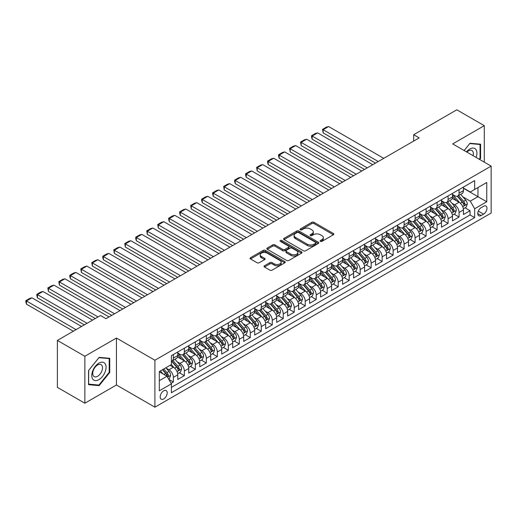 <?xml version="1.0" encoding="UTF-8"?>
<svg xmlns="http://www.w3.org/2000/svg" width="517" height="517" viewBox="0 0 517 517"><rect width="100%" height="100%" fill="white"/><g stroke="black" fill="none" stroke-linecap="round" stroke-linejoin="round"><path stroke-width="0.78" d="M320.424 241.374A1.066 0.614 0 0 0 321.929 241.374L333.394 234.757A1.525 0.879 0 0 0 333.84 234.136A1.525 0.879 0 0 0 333.394 233.51L313.981 222.304A1.525 0.879 0 0 0 311.822 222.304L300.364 228.921A1.066 0.614 0 0 0 300.047 229.354A1.066 0.614 0 0 0 300.364 229.794A1.066 0.614 0 0 0 301.87 229.794L303.356 228.934A4.879 2.818 0 0 1 310.258 228.934L311.874 229.871A4.879 2.818 0 0 1 313.302 231.862A4.879 2.818 0 0 1 311.874 233.852L310.394 234.712A1.066 0.614 0 0 0 310.077 235.145A1.066 0.614 0 0 0 310.394 235.584A1.066 0.614 0 0 0 311.9 235.584L313.386 234.724A4.879 2.818 0 0 1 320.288 234.724L321.904 235.662A4.879 2.818 0 0 1 323.338 237.652A4.879 2.818 0 0 1 321.904 239.642L320.424 240.502A1.066 0.614 0 0 0 320.107 240.935A1.066 0.614 0 0 0 320.424 241.374L320.424 240.502M163.695 398.943A4.97 2.869 120 0 0 166.946 394.561A4.97 2.869 120 0 0 166.183 390.574A4.97 2.869 120 0 0 163.695 390.82A4.97 2.869 120 0 0 160.451 395.201A4.97 2.869 120 0 0 161.214 399.189A4.97 2.869 120 0 0 163.695 398.943M264.471 265.77A1.525 0.879 0 0 0 264.025 266.391A1.525 0.879 0 0 0 264.471 267.011L269.919 270.158A1.525 0.879 0 0 0 272.078 270.158L284.802 262.81A1.525 0.879 0 0 0 285.248 262.19A1.525 0.879 0 0 0 284.802 261.563L265.389 250.357A1.525 0.879 0 0 0 263.231 250.357L250.506 257.705A1.525 0.879 0 0 0 250.06 258.326A1.525 0.879 0 0 0 250.506 258.952L257.085 262.746A1.525 0.879 0 0 0 259.243 262.746L264.685 259.605A1.525 0.879 0 0 0 265.137 258.978A1.525 0.879 0 0 0 264.685 258.358L261.428 256.477A4.078 2.359 0 0 1 260.232 254.81A4.078 2.359 0 0 1 262.746 252.632A4.078 2.359 0 0 1 267.192 253.143L279.975 260.523A4.078 2.359 0 0 1 281.17 262.19A4.078 2.359 0 0 1 278.65 264.361A4.078 2.359 0 0 1 274.204 263.851L272.078 262.623A1.525 0.879 0 0 0 269.919 262.623L264.471 265.77L264.471 267.011M116.448 338.04L84.859 356.278L57.387 340.419L57.387 387.362L84.859 403.221L116.448 384.984L154.906 407.189L154.906 360.239L116.448 338.04L116.448 384.984M484.28 162.151L484.28 125.67L452.692 143.913L491.15 166.112L154.906 360.239M484.28 125.67L456.815 109.811L413.684 134.711L413.684 141.057M57.387 340.419L100.518 315.519L106.011 318.692L419.177 137.884L413.684 134.711M303.46 250.79A1.525 0.879 0 0 0 305.618 250.79L318.349 243.442A1.525 0.879 0 0 0 318.795 242.822A1.525 0.879 0 0 0 318.349 242.202L298.929 230.989A1.525 0.879 0 0 0 296.777 230.989L284.046 238.337A1.525 0.879 0 0 0 283.6 238.957A1.525 0.879 0 0 0 284.046 239.584L303.46 250.79M280.75 241.607A1.066 0.614 0 0 1 281.836 241.756L281.836 240.489L301.573 251.882A1.525 0.879 0 0 1 302.018 252.503A1.525 0.879 0 0 1 301.573 253.13L288.848 260.478A1.525 0.879 0 0 1 286.689 260.478L267.276 249.265L267.276 248.018A1.525 0.879 0 0 0 266.83 248.645A1.525 0.879 0 0 0 267.276 249.265M267.276 248.018L272.724 244.877A1.525 0.879 0 0 1 274.882 244.877L282.754 249.42A1.525 0.879 0 0 0 284.912 249.42L288.525 247.333A1.525 0.879 0 0 0 288.971 246.712A1.525 0.879 0 0 0 288.525 246.092L280.324 241.355A1.066 0.614 0 0 1 280.014 240.922A1.066 0.614 0 0 1 280.673 240.353A1.066 0.614 0 0 1 281.836 240.489M171.088 383.317L173.369 382.005L168.807 379.368M166.215 368.169L168.975 369.758A6.217 3.587 60 0 1 173.369 377.371L177.764 374.831L177.764 379.465L184.356 375.659L179.354 372.77M177.202 361.822L179.961 363.412A6.217 3.587 60 0 1 184.356 371.025L188.75 368.492L188.75 373.119L195.342 369.312L190.346 366.43M188.188 355.476L190.947 357.073A6.217 3.587 60 0 1 195.342 364.685L199.743 362.146L199.743 366.779L206.335 362.973L201.333 360.084M199.181 349.137L201.94 350.726A6.217 3.587 60 0 1 206.335 358.339L210.729 355.799L210.729 360.433L217.321 356.627L212.319 353.738M210.167 342.79L212.926 344.38A6.217 3.587 60 0 1 217.321 351.993L221.715 349.46L221.715 354.087L228.307 350.28L223.312 347.398M221.153 336.444L223.913 338.04A6.217 3.587 60 0 1 228.307 345.653L232.708 343.114L232.708 347.747L239.3 343.941L234.298 341.052M232.146 330.105L234.905 331.694A6.217 3.587 60 0 1 239.3 339.307L243.694 336.767L243.694 341.401L250.286 337.595L245.284 334.706M243.132 323.758L245.892 325.348A6.217 3.587 60 0 1 250.286 332.961L254.681 330.428L254.681 335.055L261.272 331.248L256.277 328.366M254.118 317.412L256.878 319.008A6.217 3.587 60 0 1 261.272 326.621L265.667 324.081L265.667 328.715L272.265 324.909L267.263 322.02M265.111 311.072L267.871 312.662A6.217 3.587 60 0 1 272.265 320.275L276.66 317.735L276.66 322.369L283.251 318.562L278.249 315.674M276.097 304.726L278.857 306.316A6.217 3.587 60 0 1 283.251 313.929L287.646 311.396L287.646 316.023L294.238 312.216L289.242 309.334M287.084 298.38L289.843 299.976A6.217 3.587 60 0 1 294.238 307.589L298.632 305.049L298.632 309.683L305.23 305.877L300.228 302.988M298.076 292.04L300.829 293.63A6.217 3.587 60 0 1 305.23 301.243L309.625 298.703L309.625 303.337L316.217 299.53L311.215 296.642M309.063 285.694L311.822 287.284A6.217 3.587 60 0 1 316.217 294.897L320.611 292.363L320.611 296.991L327.203 293.184L322.207 290.302M320.049 279.348L322.808 280.944A6.217 3.587 60 0 1 327.203 288.557L331.597 286.017L331.597 290.651L338.196 286.845L333.194 283.956M331.042 273.008L333.795 274.598A6.217 3.587 60 0 1 338.196 282.211L342.59 279.671L342.59 284.305L349.182 280.498L344.18 277.61M342.028 266.662L344.787 268.252A6.217 3.587 60 0 1 349.182 275.865L353.576 273.331L353.576 277.959L360.168 274.152L355.173 271.27M353.014 260.316L355.774 261.912A6.217 3.587 60 0 1 360.168 269.525L364.563 266.985L364.563 271.619L371.161 267.812L366.159 264.924M364 253.976L366.76 255.566A6.217 3.587 60 0 1 371.161 263.179L375.555 260.639L375.555 265.273L382.147 261.466L377.145 258.578M374.993 247.63L377.753 249.22A6.217 3.587 60 0 1 382.147 256.833L386.542 254.299L386.542 258.927L393.133 255.12L388.138 252.238M385.979 241.284L388.739 242.88A6.217 3.587 60 0 1 393.133 250.493L397.528 247.953L397.528 252.587L404.12 248.78L399.124 245.892M396.966 234.944L399.725 236.534A6.217 3.587 60 0 1 404.12 244.147L408.52 241.607L408.52 246.241L415.112 242.434L410.11 239.545M407.958 228.598L410.718 230.188A6.217 3.587 60 0 1 415.112 237.801L419.507 235.267L419.507 239.894L426.098 236.088L421.096 233.206M418.944 222.252L421.704 223.848A6.217 3.587 60 0 1 426.098 231.461L430.493 228.921L430.493 233.555L437.085 229.748L432.089 226.86M429.931 215.906L432.69 217.502A6.217 3.587 60 0 1 437.085 225.115L441.486 222.575L441.486 227.209L448.077 223.402L443.075 220.513M440.923 209.566L443.683 211.156A6.217 3.587 60 0 1 448.077 218.769L452.472 216.235L452.472 220.862L459.064 217.056L459.064 212.429A6.217 3.587 -120 0 0 454.669 204.816L451.91 203.22M454.062 214.174L459.064 217.056M177.764 374.831A6.217 3.587 -120 0 0 173.369 367.219L170.074 365.319M188.75 368.492A6.217 3.587 -120 0 0 184.356 360.879L177.564 356.956M199.743 362.146A6.217 3.587 -120 0 0 195.342 354.533L188.55 350.61M210.729 355.799A6.217 3.587 -120 0 0 206.335 348.187L199.536 344.264M221.715 349.46A6.217 3.587 -120 0 0 217.321 341.847L210.529 337.924M232.708 343.114A6.217 3.587 -120 0 0 228.307 335.501L221.515 331.578M243.694 336.767A6.217 3.587 -120 0 0 239.3 329.155L232.501 325.232M254.681 330.428A6.217 3.587 -120 0 0 250.286 322.815L243.488 318.892M265.667 324.081A6.217 3.587 -120 0 0 261.272 316.469L254.48 312.546M276.66 317.735A6.217 3.587 -120 0 0 272.265 310.122L265.467 306.2M287.646 311.396A6.217 3.587 -120 0 0 283.251 303.783L276.453 299.86M298.632 305.049A6.217 3.587 -120 0 0 294.238 297.437L287.446 293.514M309.625 298.703A6.217 3.587 -120 0 0 305.23 291.09L298.432 287.168M320.611 292.363A6.217 3.587 -120 0 0 316.217 284.751L309.418 280.828M331.597 286.017A6.217 3.587 -120 0 0 327.203 278.404L320.411 274.482M342.59 279.671A6.217 3.587 -120 0 0 338.196 272.058L331.397 268.136M353.576 273.331A6.217 3.587 -120 0 0 349.182 265.719L342.383 261.796M364.563 266.985A6.217 3.587 -120 0 0 360.168 259.372L353.376 255.45M375.555 260.639A6.217 3.587 -120 0 0 371.161 253.026L364.362 249.104M386.542 254.299A6.217 3.587 -120 0 0 382.147 246.687L375.348 242.764M397.528 247.953A6.217 3.587 -120 0 0 393.133 240.34L386.341 236.418M408.52 241.607A6.217 3.587 -120 0 0 404.12 233.994L397.327 230.071M419.507 235.267A6.217 3.587 -120 0 0 415.112 227.654L408.314 223.732M430.493 228.921A6.217 3.587 -120 0 0 426.098 221.308L419.306 217.386M441.486 222.575A6.217 3.587 -120 0 0 437.085 214.962L430.293 211.039M452.472 216.235A6.217 3.587 -120 0 0 448.077 208.622L441.279 204.7M483.569 206.27L481.153 207.666A4.815 2.779 120 0 0 478.005 211.912A4.815 2.779 120 0 0 478.742 215.776A4.815 2.779 120 0 0 481.153 215.537L483.569 214.141A4.815 2.779 120 0 0 486.717 209.896A4.815 2.779 120 0 0 485.974 206.037A4.815 2.779 120 0 0 483.569 206.27M154.906 407.189L491.15 213.062L491.15 166.112M159.301 380.674L166.997 376.227L171.392 383.84L171.392 392.726L474.671 217.631L474.671 208.745L470.27 201.132L462.896 196.874M171.392 383.84L159.301 390.82L159.301 371.536L171.392 364.556L171.392 355.677L474.671 180.582L474.671 189.461L486.756 182.482L486.756 201.766L474.671 208.745M177.764 353.008L179.961 354.281A6.217 3.587 60 0 0 183.07 354.584L187.464 352.051A6.217 3.587 -120 0 0 188.75 349.201L188.75 345.653M188.75 346.668L190.947 347.935A6.217 3.587 60 0 0 194.056 348.245L198.45 345.705A6.217 3.587 -120 0 0 199.743 342.861L199.743 339.307M199.743 340.322L201.94 341.588A6.217 3.587 60 0 0 205.049 341.899L209.443 339.359A6.217 3.587 -120 0 0 210.729 336.515L210.729 332.961M210.729 333.976L212.926 335.249A6.217 3.587 60 0 0 216.035 335.552L220.429 333.019A6.217 3.587 -120 0 0 221.715 330.169L221.715 326.621M221.715 327.636L223.913 328.902A6.217 3.587 60 0 0 227.021 329.213L231.416 326.673A6.217 3.587 -120 0 0 232.708 323.829L232.708 320.275M232.708 321.29L234.905 322.556A6.217 3.587 60 0 0 238.007 322.867L242.408 320.327A6.217 3.587 -120 0 0 243.694 317.483L243.694 313.929M243.694 314.943L245.892 316.217A6.217 3.587 60 0 0 249 316.52L253.395 313.987A6.217 3.587 -120 0 0 254.681 311.137L254.681 307.589M254.681 308.604L256.878 309.87A6.217 3.587 60 0 0 259.986 310.181L264.381 307.641A6.217 3.587 -120 0 0 265.667 304.797L265.667 301.243M265.667 302.258L267.871 303.524A6.217 3.587 60 0 0 270.973 303.834L275.374 301.295A6.217 3.587 -120 0 0 276.66 298.451L276.66 294.897M276.66 295.911L278.857 297.185A6.217 3.587 60 0 0 281.965 297.488L286.36 294.955A6.217 3.587 -120 0 0 287.646 292.105L287.646 288.557M287.646 289.572L289.843 290.838A6.217 3.587 60 0 0 292.952 291.149L297.346 288.609A6.217 3.587 -120 0 0 298.632 285.765L298.632 282.211M298.632 283.226L300.829 284.492A6.217 3.587 60 0 0 303.938 284.802L308.339 282.263A6.217 3.587 -120 0 0 309.625 279.419L309.625 275.865M309.625 276.879L311.822 278.152A6.217 3.587 60 0 0 314.931 278.456L319.325 275.923A6.217 3.587 -120 0 0 320.611 273.073L320.611 269.525M320.611 270.54L322.808 271.806A6.217 3.587 60 0 0 325.917 272.116L330.311 269.577A6.217 3.587 -120 0 0 331.597 266.733L331.597 263.179M331.597 264.193L333.795 265.46A6.217 3.587 60 0 0 336.903 265.77L341.298 263.231A6.217 3.587 -120 0 0 342.59 260.387L342.59 256.833M342.59 257.847L344.787 259.12A6.217 3.587 60 0 0 347.896 259.424L352.29 256.891A6.217 3.587 -120 0 0 353.576 254.041L353.576 250.493M353.576 251.508L355.774 252.774A6.217 3.587 60 0 0 358.882 253.084L363.277 250.545A6.217 3.587 -120 0 0 364.563 247.701L364.563 244.147M364.563 245.161L366.76 246.428A6.217 3.587 60 0 0 369.868 246.738L374.263 244.198A6.217 3.587 -120 0 0 375.555 241.355L375.555 237.801M375.555 238.815L377.753 240.088A6.217 3.587 60 0 0 380.861 240.392L385.255 237.859A6.217 3.587 -120 0 0 386.542 235.009L386.542 231.461M386.542 232.476L388.739 233.742A6.217 3.587 60 0 0 391.847 234.052L396.242 231.513A6.217 3.587 -120 0 0 397.528 228.669L397.528 225.115M397.528 226.129L399.725 227.396A6.217 3.587 60 0 0 402.833 227.706L407.228 225.166A6.217 3.587 -120 0 0 408.52 222.323L408.52 218.769M408.52 219.783L410.718 221.056A6.217 3.587 60 0 0 413.826 221.36L418.221 218.827A6.217 3.587 -120 0 0 419.507 215.977L419.507 212.429M419.507 213.443L421.704 214.71A6.217 3.587 60 0 0 424.812 215.02L429.207 212.481A6.217 3.587 -120 0 0 430.493 209.637L430.493 206.083M430.493 207.097L432.69 208.364A6.217 3.587 60 0 0 435.799 208.674L440.193 206.134A6.217 3.587 -120 0 0 441.486 203.291L441.486 199.736M441.486 200.751L443.683 202.024A6.217 3.587 60 0 0 446.791 202.328L451.186 199.795A6.217 3.587 -120 0 0 452.472 196.945L452.472 193.397M171.392 387.395L470.05 214.962L470.05 210.716L463.458 214.523L463.458 209.889A6.217 3.587 -120 0 0 459.064 202.276L452.272 198.354M452.472 194.411L454.669 195.678A6.217 3.587 -120 0 0 457.778 195.988A6.217 3.587 -120 0 0 459.064 193.138L459.064 189.59M457.778 195.988L462.172 193.448A6.217 3.587 -120 0 0 463.458 190.605L463.458 187.051M173.369 354.533L173.369 358.087A6.217 3.587 60 0 1 172.083 360.931A6.217 3.587 60 0 1 171.392 361.183M172.083 360.931L176.478 358.391A6.217 3.587 -120 0 0 177.764 355.547L177.764 351.993M184.356 348.187L184.356 351.741A6.217 3.587 60 0 1 183.07 354.584M195.342 341.847L195.342 345.395A6.217 3.587 60 0 1 194.056 348.245M206.335 335.501L206.335 339.055A6.217 3.587 60 0 1 205.049 341.899M217.321 329.155L217.321 332.709A6.217 3.587 60 0 1 216.035 335.552M228.307 322.815L228.307 326.363A6.217 3.587 60 0 1 227.021 329.213M239.3 316.469L239.3 320.023A6.217 3.587 60 0 1 238.007 322.867M250.286 310.122L250.286 313.677A6.217 3.587 60 0 1 249 316.52M261.272 303.783L261.272 307.331A6.217 3.587 60 0 1 259.986 310.181M272.265 297.437L272.265 300.991A6.217 3.587 60 0 1 270.973 303.834M283.251 291.09L283.251 294.645A6.217 3.587 60 0 1 281.965 297.488M294.238 284.751L294.238 288.299A6.217 3.587 60 0 1 292.952 291.149M305.23 278.404L305.23 281.959A6.217 3.587 60 0 1 303.938 284.802M316.217 272.058L316.217 275.613A6.217 3.587 60 0 1 314.931 278.456M327.203 265.719L327.203 269.267A6.217 3.587 60 0 1 325.917 272.116M338.196 259.372L338.196 262.927A6.217 3.587 60 0 1 336.903 265.77M349.182 253.026L349.182 256.581A6.217 3.587 60 0 1 347.896 259.424M360.168 246.687L360.168 250.234A6.217 3.587 60 0 1 358.882 253.084M371.161 240.34L371.161 243.895A6.217 3.587 60 0 1 369.868 246.738M382.147 233.994L382.147 237.549A6.217 3.587 60 0 1 380.861 240.392M393.133 227.654L393.133 231.202A6.217 3.587 60 0 1 391.847 234.052M404.12 221.308L404.12 224.863A6.217 3.587 60 0 1 402.833 227.706M415.112 214.962L415.112 218.517A6.217 3.587 60 0 1 413.826 221.36M426.098 208.622L426.098 212.17A6.217 3.587 60 0 1 424.812 215.02M437.085 202.276L437.085 205.831A6.217 3.587 60 0 1 435.799 208.674M448.077 195.93L448.077 199.484A6.217 3.587 60 0 1 446.791 202.328M448.077 218.769L448.077 223.402M437.085 225.115L437.085 229.748M426.098 231.461L426.098 236.088M415.112 237.801L415.112 242.434M404.12 244.147L404.12 248.78M393.133 250.493L393.133 255.12M382.147 256.833L382.147 261.466M371.161 263.179L371.161 267.812M360.168 269.525L360.168 274.152M349.182 275.865L349.182 280.498M338.196 282.211L338.196 286.845M327.203 288.557L327.203 293.184M316.217 294.897L316.217 299.53M305.23 301.243L305.23 305.877M294.238 307.589L294.238 312.216M283.251 313.929L283.251 318.562M272.265 320.275L272.265 324.909M261.272 326.621L261.272 331.248M250.286 332.961L250.286 337.595M239.3 339.307L239.3 343.941M228.307 345.653L228.307 350.28M217.321 351.993L217.321 356.627M206.335 358.339L206.335 362.973M195.342 364.685L195.342 369.312M184.356 371.025L184.356 375.659M173.369 377.371L173.369 382.005M166.997 376.227L159.301 371.788M470.27 201.132L477.966 196.693L477.966 187.555L486.756 182.482M463.458 188.317L486.756 201.766M463.458 188.065L470.27 192.001L474.671 189.461M84.859 356.278L84.859 403.221M465.054 207.828L470.05 210.716M470.05 214.962L474.671 217.631M479.679 159.488L480.603 158.338L480.603 144.198L469.998 143.254L464.15 150.525M88.536 384.693L99.141 385.643L109.746 372.453L109.746 358.313L99.141 357.363L88.536 370.553L88.536 384.693M480.054 158.021L480.603 158.338M109.197 372.13L109.746 372.453M98.023 384.997L99.141 385.643M320.85 241.523L321.904 240.916A4.879 2.818 0 0 0 323.338 238.919L323.338 237.652M313.302 231.862L313.302 233.128A4.879 2.818 0 0 1 311.874 235.125L310.82 235.733M333.375 234.77L313.981 223.57A1.525 0.879 0 0 0 311.822 223.57L300.791 229.942M318.323 243.455L298.929 232.256A1.525 0.879 0 0 0 296.777 232.256L284.066 239.597L284.046 238.337M315.648 243.255A1.066 0.614 0 0 0 315.965 242.822A1.066 0.614 0 0 0 315.648 242.383L298.606 232.547A1.066 0.614 0 0 0 297.101 232.547L295.537 233.451A4.879 2.818 0 0 0 294.102 235.442A4.879 2.818 0 0 0 295.537 237.432L307.182 244.16A4.879 2.818 0 0 0 314.084 244.16L315.648 243.255L315.648 244.528A1.066 0.614 0 0 0 315.965 244.089L315.965 242.822M294.102 235.442L294.102 236.708A4.879 2.818 0 0 0 295.537 238.705L295.537 237.432M315.648 244.528L314.084 245.426A4.879 2.818 0 0 1 307.182 245.426L295.537 238.705M267.295 249.278L272.724 246.144L272.724 244.877M288.971 246.712L288.971 247.979A1.525 0.879 0 0 1 288.525 248.606L284.912 250.693A1.525 0.879 0 0 1 282.754 250.693L274.882 246.144A1.525 0.879 0 0 0 272.724 246.144M281.836 241.756L301.553 253.136M290.922 254.138A4.078 2.359 0 0 0 295.369 254.648A4.078 2.359 0 0 0 297.889 252.47A4.078 2.359 0 0 0 296.693 250.81L292.189 248.205A1.525 0.879 0 0 0 290.031 248.205L286.418 250.293A1.525 0.879 0 0 0 285.972 250.919A1.525 0.879 0 0 0 286.418 251.54L290.922 254.138L290.922 255.404A4.078 2.359 0 0 0 295.369 255.921A4.078 2.359 0 0 0 297.889 253.744L297.889 252.47M285.972 250.919L285.972 252.186A1.525 0.879 0 0 0 286.418 252.807L286.418 251.54M290.922 255.404L286.418 252.807M281.17 262.19L281.17 263.457A4.078 2.359 0 0 1 278.65 265.635A4.078 2.359 0 0 1 274.204 265.124L272.078 263.89A1.525 0.879 0 0 0 269.919 263.89L264.491 267.024M260.232 254.81L260.232 256.077A4.078 2.359 0 0 0 261.428 257.744L261.428 256.477M264.665 259.618L261.428 257.744M284.783 262.823L265.389 251.624A1.525 0.879 0 0 0 263.231 251.624L250.525 258.959L250.506 257.705M463.368 208.803L466.205 207.162L467.303 203.989A4.117 2.378 -120 0 0 465.701 200.124L460.679 194.308M378.244 161.517L323.138 129.702L328.631 126.529L383.737 158.344M459.678 202.677L453.719 195.781A11.891 6.863 -120 0 0 452.472 194.476M323.138 132.875L322.537 129.353L323.138 129.702L323.138 132.875L375.497 163.101M456.408 200.745L453.079 196.887A9.868 5.7 -120 0 0 452.472 196.227M457.215 196.208L462.295 202.089A4.117 2.378 60 0 1 463.762 204.926C464.382 205.753 464.822 205.501 465.08 204.163A4.117 2.378 -120 0 0 463.613 201.326L458.592 195.516M457.513 196.111L462.974 202.431A2.1 1.208 60 0 1 463.503 203.252L465.08 204.163M463.762 204.926L464.066 205.411M322.537 129.353L326.382 127.13L328.631 126.529M476.105 157.433A10.101 5.829 120 0 0 469.779 149.019A10.101 5.829 120 0 0 466.47 151.862M473.1 155.695A6.915 3.994 120 0 0 471.937 150.525A6.915 3.994 120 0 0 468.48 150.867A6.915 3.994 120 0 0 466.877 152.101M464.176 150.537L469.779 143.564L480.054 144.482L480.054 158.183L479.214 159.223M479.369 144.088L480.054 144.482M105.106 371.93A10.101 5.829 120 0 0 102.495 362.171A10.101 5.829 120 0 0 92.737 370.825A10.101 5.829 120 0 0 95.354 380.583A10.101 5.829 120 0 0 105.106 371.93M101.855 371.006A6.915 3.994 120 0 0 101.08 364.634A6.915 3.994 120 0 0 93.39 370.25A6.915 3.994 120 0 0 94.165 376.615A6.915 3.994 120 0 0 101.855 371.006M88.646 384.157L88.646 370.456L98.921 357.68L109.197 358.598L109.197 372.292L98.921 385.075L88.536 384.092M108.518 358.203L109.197 358.598M452.381 215.143L455.219 213.508L456.317 210.335A4.117 2.378 -120 0 0 454.714 206.464L449.693 200.654M367.257 167.857L312.152 136.042L317.645 132.875L372.751 164.69M448.685 209.023L442.733 202.128A11.891 6.863 -120 0 0 441.486 200.822M312.152 139.215L311.544 136.966L311.544 135.693L312.152 136.042L312.152 139.215L364.511 169.447M445.421 207.084L442.093 203.233A9.868 5.7 -120 0 0 441.486 202.567M446.229 202.554L451.309 208.435A4.117 2.378 60 0 1 452.776 211.272C453.396 212.099 453.836 211.841 454.094 210.509A4.117 2.378 -120 0 0 452.627 207.672L447.606 201.856M446.526 202.457L451.981 208.778A2.1 1.208 60 0 1 452.511 209.598L454.094 210.509M452.776 211.272L453.073 211.757M311.544 135.693L315.389 133.476L317.645 132.875M441.389 221.489L444.232 219.848L445.331 216.675A4.117 2.378 -120 0 0 443.722 212.81L438.707 207M356.271 174.203L301.159 142.388L306.659 139.215L361.764 171.03M437.699 215.363L431.747 208.474A11.891 6.863 -120 0 0 430.493 207.168M301.159 145.561L300.558 142.039L301.159 142.388L301.159 145.561L353.518 175.786M434.435 213.431L431.1 209.572A9.868 5.7 -120 0 0 430.493 208.913M435.243 208.9L440.316 214.775A4.117 2.378 60 0 1 441.789 217.612C442.403 218.439 442.843 218.187 443.108 216.849A4.117 2.378 -120 0 0 441.634 214.019L436.619 208.202M435.54 208.803L440.995 215.117A2.1 1.208 60 0 1 441.524 215.938L443.108 216.849M441.789 217.612L442.087 218.103M300.558 142.039L304.403 139.816L306.659 139.215M430.402 227.835L433.24 226.194L434.338 223.021A4.117 2.378 -120 0 0 432.735 219.156L427.714 213.34M345.278 180.549L290.173 148.734L295.666 145.561L350.772 177.376M426.712 221.709L420.754 214.813A11.891 6.863 -120 0 0 419.507 213.508M290.173 151.908L289.572 148.385L290.173 148.734L290.173 151.908L342.532 182.133M423.442 219.777L420.114 215.919A9.868 5.7 -120 0 0 419.507 215.259M424.25 215.24L429.33 221.121A4.117 2.378 60 0 1 430.797 223.958C431.417 224.785 431.857 224.533 432.115 223.195A4.117 2.378 -120 0 0 430.648 220.358L425.627 214.549M424.547 215.143L430.008 221.463A2.1 1.208 60 0 1 430.538 222.284L432.115 223.195M430.797 223.958L431.1 224.449M289.572 148.385L293.417 146.162L295.666 145.561M419.416 234.175L422.253 232.54L423.352 229.367A4.117 2.378 -120 0 0 421.749 225.496L416.728 219.686M334.292 186.889L279.186 155.074L284.68 151.908L339.785 183.722M415.72 228.055L409.768 221.16A11.891 6.863 -120 0 0 408.52 219.854M279.186 158.247L278.579 155.998L278.579 154.725L279.186 155.074L279.186 158.247L331.546 188.479M412.456 226.116L409.128 222.265A9.868 5.7 -120 0 0 408.52 221.599M413.264 221.586L418.343 227.467A4.117 2.378 60 0 1 419.81 230.304C420.431 231.131 420.87 230.879 421.129 229.542A4.117 2.378 -120 0 0 419.662 226.704L414.64 220.888M413.561 221.489L419.016 227.81A2.1 1.208 60 0 1 419.546 228.63L421.129 229.542M419.81 230.304L420.108 230.789M278.579 154.725L282.424 152.509L284.68 151.908M408.424 240.521L411.267 238.88L412.366 235.707A4.117 2.378 -120 0 0 410.757 231.842L405.742 226.032M323.306 193.235L268.2 161.42L273.693 158.247L328.799 190.062M404.733 234.395L398.781 227.506A11.891 6.863 -120 0 0 397.528 226.2M268.2 164.593L267.593 162.338L267.593 161.071L268.2 161.42L268.2 164.593L320.553 194.819M401.47 232.463L398.135 228.611A9.868 5.7 -120 0 0 397.528 227.945M402.278 227.932L407.351 233.807A4.117 2.378 60 0 1 408.824 236.644C409.438 237.471 409.878 237.219 410.143 235.881A4.117 2.378 -120 0 0 408.669 233.051L403.654 227.234M402.575 227.835L408.029 234.149A2.1 1.208 60 0 1 408.559 234.97L410.143 235.881M408.824 236.644L409.121 237.135M267.593 161.071L271.438 158.848L273.693 158.247M397.437 246.868L400.274 245.226L401.373 242.053A4.117 2.378 -120 0 0 399.77 238.188L394.749 232.372M312.313 199.581L257.207 167.767L262.701 164.593L317.806 196.408M393.747 240.741L387.789 233.846A11.891 6.863 -120 0 0 386.542 232.54M257.207 170.94L256.606 167.418L257.207 167.767L257.207 170.94L309.567 201.165M390.477 238.809L387.149 234.951A9.868 5.7 -120 0 0 386.542 234.291M391.285 234.272L396.365 240.153A4.117 2.378 60 0 1 397.832 242.99C398.452 243.817 398.891 243.565 399.15 242.227A4.117 2.378 -120 0 0 397.683 239.39L392.661 233.581M391.589 234.175L397.043 240.495A2.1 1.208 60 0 1 397.573 241.316L399.15 242.227M397.832 242.99L398.135 243.481M256.606 167.418L260.452 165.194L262.701 164.593M386.451 253.207L389.288 251.572L390.387 248.399A4.117 2.378 -120 0 0 388.784 244.528L383.763 238.718M301.327 205.921L246.221 174.106L251.714 170.94L306.82 202.754M382.754 247.087L376.803 240.192A11.891 6.863 -120 0 0 375.555 238.886M246.221 177.279L245.614 175.03L245.614 173.757L246.221 174.106L246.221 177.279L298.58 207.511M379.491 245.148L376.163 241.297A9.868 5.7 -120 0 0 375.555 240.631M380.299 240.618L385.378 246.499A4.117 2.378 60 0 1 386.845 249.336C387.466 250.163 387.905 249.911 388.164 248.574A4.117 2.378 -120 0 0 386.697 245.737L381.675 239.92M380.596 240.521L386.057 246.842A2.1 1.208 60 0 1 386.58 247.662L388.164 248.574M386.845 249.336L387.143 249.821M245.614 173.757L249.459 171.541L251.714 170.94M375.458 259.553L378.302 257.912L379.4 254.739A4.117 2.378 -120 0 0 377.798 250.874L372.776 245.064M290.341 212.267L235.235 180.452L240.728 177.279L295.834 209.094M371.768 253.427L365.816 246.538A11.891 6.863 -120 0 0 364.563 245.232M235.235 183.625L234.628 181.37L234.628 180.103L235.235 180.452L235.235 183.625L287.594 213.851M368.505 251.495L365.17 247.643A9.868 5.7 -120 0 0 364.563 246.977M369.312 246.964L374.386 252.839A4.117 2.378 60 0 1 375.859 255.676C376.473 256.503 376.912 256.251 377.177 254.92A4.117 2.378 -120 0 0 375.704 252.083L370.689 246.266M369.61 246.868L375.064 253.181A2.1 1.208 60 0 1 375.594 254.002L377.177 254.92M375.859 255.676L376.156 256.167M234.628 180.103L238.473 177.88L240.728 177.279M364.472 265.9L367.309 264.258L368.408 261.085A4.117 2.378 -120 0 0 366.805 257.22L361.784 251.404M279.348 218.613L224.242 186.799L229.735 183.625L284.841 215.44M360.782 259.773L354.824 252.878A11.891 6.863 -120 0 0 353.576 251.572M224.242 189.972L223.641 186.45L224.242 186.799L224.242 189.972L276.601 220.197M357.512 257.841L354.184 253.983A9.868 5.7 -120 0 0 353.576 253.324M358.32 253.304L363.399 259.185A4.117 2.378 60 0 1 364.866 262.022C365.487 262.849 365.926 262.597 366.185 261.259A4.117 2.378 -120 0 0 364.718 258.422L359.696 252.613M358.624 253.207L364.078 259.528A2.1 1.208 60 0 1 364.608 260.348L366.185 261.259M364.866 262.022L365.17 262.513M223.641 186.45L227.486 184.226L229.735 183.625M353.486 272.239L356.323 270.604L357.421 267.431A4.117 2.378 -120 0 0 355.819 263.56L350.797 257.75M268.362 224.953L213.256 193.138L218.749 189.972L273.855 221.787M349.789 266.119L343.837 259.224A11.891 6.863 -120 0 0 342.59 257.918M213.256 196.311L212.649 194.062L212.649 192.789L213.256 193.138L213.256 196.311L265.615 226.543M346.526 264.181L343.198 260.329A9.868 5.7 -120 0 0 342.59 259.663M347.334 259.65L352.413 265.531A4.117 2.378 60 0 1 353.88 268.368C354.5 269.195 354.94 268.943 355.198 267.606A4.117 2.378 -120 0 0 353.731 264.769L348.71 258.952M347.631 259.553L353.092 265.874A2.1 1.208 60 0 1 353.615 266.694L355.198 267.606M353.88 268.368L354.177 268.853M212.649 192.789L216.5 190.573L218.749 189.972M342.493 278.585L345.337 276.944L346.435 273.771A4.117 2.378 -120 0 0 344.833 269.906L339.811 264.097M257.376 231.299L202.27 199.484L207.763 196.311L262.869 228.126M338.803 272.465L332.851 265.57A11.891 6.863 -120 0 0 331.597 264.265M202.27 202.658L201.662 200.402L201.662 199.135L202.27 199.484L202.27 202.658L254.629 232.883M335.539 270.527L332.205 266.675A9.868 5.7 -120 0 0 331.597 266.009M336.347 265.997L341.42 271.871A4.117 2.378 60 0 1 342.894 274.708C343.508 275.535 343.947 275.283 344.212 273.952A4.117 2.378 -120 0 0 342.745 271.115L337.724 265.299M336.645 265.9L342.099 272.213A2.1 1.208 60 0 1 342.629 273.034L344.212 273.952M342.894 274.708L343.191 275.199M201.662 199.135L205.507 196.912L207.763 196.311M331.507 284.932L334.344 283.29L335.443 280.117A4.117 2.378 -120 0 0 333.84 276.252L328.818 270.436M246.383 237.646L191.277 205.831L196.77 202.658L251.876 234.472M327.817 278.805L321.858 271.91A11.891 6.863 -120 0 0 320.611 270.604M191.277 209.004L190.676 205.482L191.277 205.831L191.277 209.004L243.636 239.229M324.547 276.873L321.219 273.015A9.868 5.7 -120 0 0 320.611 272.356M325.355 272.336L330.434 278.217A4.117 2.378 60 0 1 331.901 281.054C332.521 281.881 332.961 281.629 333.219 280.292A4.117 2.378 -120 0 0 331.752 277.455L326.731 271.645M325.658 272.239L331.113 278.56A2.1 1.208 60 0 1 331.643 279.38L333.219 280.292M331.901 281.054L332.205 281.545M190.676 205.482L194.521 203.259L196.77 202.658M320.521 291.271L323.358 289.636L324.456 286.463A4.117 2.378 -120 0 0 322.854 282.592L317.832 276.782M235.397 243.985L180.291 212.17L185.784 209.004L240.89 240.819M316.824 285.151L310.872 278.256A11.891 6.863 -120 0 0 309.625 276.95M180.291 215.343L179.683 213.094L179.683 211.821L180.291 212.17L180.291 215.343L232.65 245.575M313.56 283.219L310.232 279.361A9.868 5.7 -120 0 0 309.625 278.695M314.368 278.682L319.448 284.563A4.117 2.378 60 0 1 320.915 287.4C321.535 288.228 321.975 287.975 322.233 286.638A4.117 2.378 -120 0 0 320.766 283.801L315.745 277.984M314.666 278.585L320.126 284.906A2.1 1.208 60 0 1 320.65 285.727L322.233 286.638M320.915 287.4L321.212 287.885M179.683 211.821L183.535 209.605L185.784 209.004M309.528 297.618L312.371 295.976L313.47 292.803A4.117 2.378 -120 0 0 311.867 288.938L306.846 283.129M224.41 250.331L169.305 218.517L174.798 215.343L229.903 247.158M305.838 291.498L299.886 284.602A11.891 6.863 -120 0 0 298.632 283.297M169.305 221.69L168.697 219.434L168.697 218.168L169.305 218.517L169.305 221.69L221.664 251.921M302.574 289.559L299.24 285.707A9.868 5.7 -120 0 0 298.632 285.041M303.382 285.029L308.462 290.903A4.117 2.378 60 0 1 309.929 293.74C310.543 294.567 310.982 294.315 311.247 292.984A4.117 2.378 -120 0 0 309.78 290.147L304.759 284.331M303.679 284.932L309.134 291.245A2.1 1.208 60 0 1 309.664 292.066L311.247 292.984M309.929 293.74L310.226 294.231M168.697 218.168L172.542 215.944L174.798 215.343M298.542 303.964L301.379 302.322L302.477 299.149A4.117 2.378 -120 0 0 300.875 295.285L295.853 289.468M213.418 256.678L158.312 224.863L163.811 221.69L218.917 253.504M294.852 297.837L288.893 290.942A11.891 6.863 -120 0 0 287.646 289.636M158.312 228.036L157.711 224.514L158.312 224.863L158.312 228.036L210.671 258.261M291.588 295.905L288.253 292.047A9.868 5.7 -120 0 0 287.646 291.388M292.389 291.368L297.469 297.249A4.117 2.378 60 0 1 298.936 300.086C299.556 300.913 299.996 300.661 300.254 299.324A4.117 2.378 -120 0 0 298.787 296.487L293.766 290.677M292.693 291.271L298.147 297.592A2.1 1.208 60 0 1 298.677 298.412L300.254 299.324M298.936 300.086L299.24 300.577M157.711 224.514L161.556 222.291L163.811 221.69M287.555 310.303L290.392 308.668L291.491 305.495A4.117 2.378 -120 0 0 289.888 301.624L284.867 295.814M202.431 263.017L147.326 231.202L152.819 228.036L207.924 259.851M283.859 304.183L277.907 297.288A11.891 6.863 -120 0 0 276.66 295.983M147.326 234.375L146.725 230.853L147.326 231.202L147.326 234.375L199.685 264.607M280.595 302.251L277.267 298.393A9.868 5.7 -120 0 0 276.66 297.727M281.403 297.714L286.483 303.595A4.117 2.378 60 0 1 287.95 306.432C288.57 307.26 289.009 307.008 289.268 305.67A4.117 2.378 -120 0 0 287.801 302.833L282.78 297.017M281.7 297.618L287.161 303.938A2.1 1.208 60 0 1 287.685 304.759L289.268 305.67M287.95 306.432L288.247 306.917M146.725 230.853L150.57 228.637L152.819 228.036M276.563 316.65L279.406 315.008L280.505 311.835A4.117 2.378 -120 0 0 278.902 307.97L273.881 302.161M191.445 269.363L136.339 237.549L141.832 234.375L196.938 266.19M272.873 310.53L266.921 303.634A11.891 6.863 -120 0 0 265.667 302.329M136.339 240.722L135.732 238.466L135.732 237.2L136.339 237.549L136.339 240.722L188.699 270.953M269.609 308.591L266.281 304.739A9.868 5.7 -120 0 0 265.667 304.074M270.417 304.061L275.496 309.935A4.117 2.378 60 0 1 276.963 312.772C277.584 313.599 278.023 313.347 278.282 312.016A4.117 2.378 -120 0 0 276.815 309.179L271.793 303.363M270.714 303.964L276.168 310.278A2.1 1.208 60 0 1 276.698 311.098L278.282 312.016M276.963 312.772L277.261 313.263M135.732 237.2L139.577 234.977L141.832 234.375M265.576 322.996L268.42 321.354L269.512 318.181A4.117 2.378 -120 0 0 267.909 314.317L262.888 308.5M180.452 275.71L125.347 243.895L130.846 240.722L185.952 272.537M261.886 316.869L255.928 309.974A11.891 6.863 -120 0 0 254.681 308.668M125.347 247.068L124.746 243.546L125.347 243.895L125.347 247.068L177.706 277.293M258.623 314.937L255.288 311.079A9.868 5.7 -120 0 0 254.681 310.42M259.424 310.4L264.504 316.281A4.117 2.378 60 0 1 265.971 319.118C266.591 319.945 267.03 319.693 267.289 318.356A4.117 2.378 -120 0 0 265.822 315.519L260.801 309.709M259.728 310.303L265.182 316.624A2.1 1.208 60 0 1 265.712 317.444L267.289 318.356M265.971 319.118L266.274 319.609M124.746 243.546L128.591 241.323L130.846 240.722M254.59 329.335L257.427 327.7L258.526 324.527A4.117 2.378 -120 0 0 256.923 320.656L251.902 314.847M169.466 282.049L114.36 250.234L119.854 247.068L174.959 278.883M250.9 323.215L244.942 316.32A11.891 6.863 -120 0 0 243.694 315.015M114.36 253.408L113.759 249.885L114.36 250.234L114.36 253.408L166.72 283.639M247.63 321.283L244.302 317.425A9.868 5.7 -120 0 0 243.694 316.759M248.438 316.747L253.517 322.627A4.117 2.378 60 0 1 254.984 325.464C255.605 326.292 256.044 326.04 256.303 324.702A4.117 2.378 -120 0 0 254.836 321.865L249.814 316.049M248.735 316.65L254.196 322.97A2.1 1.208 60 0 1 254.726 323.791L256.303 324.702M254.984 325.464L255.282 325.949M113.759 249.885L117.605 247.669L119.854 247.068M243.604 335.682L246.441 334.04L247.54 330.867A4.117 2.378 -120 0 0 245.937 327.002L240.916 321.193M158.48 288.396L103.374 256.581L108.867 253.408L163.973 285.222M239.907 329.562L233.955 322.666A11.891 6.863 -120 0 0 232.708 321.361M103.374 259.754L102.767 257.498L102.767 256.232L103.374 256.581L103.374 259.754L155.733 289.985M236.644 327.623L233.316 323.771A9.868 5.7 -120 0 0 232.708 323.106M237.452 323.093L242.531 328.967A4.117 2.378 60 0 1 243.998 331.804C244.619 332.631 245.058 332.379 245.317 331.048A4.117 2.378 -120 0 0 243.85 328.211L238.828 322.395M237.749 322.996L243.203 329.31A2.1 1.208 60 0 1 243.733 330.13L245.317 331.048M243.998 331.804L244.295 332.295M102.767 256.232L106.612 254.009L108.867 253.408M232.611 342.028L235.455 340.386L236.553 337.213A4.117 2.378 -120 0 0 234.944 333.349L229.929 327.532M147.487 294.742L92.381 262.927L97.881 259.754L152.987 291.569M228.921 335.901L222.969 329.006A11.891 6.863 -120 0 0 221.715 327.7M92.381 266.1L91.78 262.578L92.381 262.927L92.381 266.1L144.741 296.325M225.658 333.969L222.323 330.111A9.868 5.7 -120 0 0 221.715 329.452M226.465 329.432L231.538 335.313A4.117 2.378 60 0 1 233.005 338.15C233.626 338.978 234.065 338.725 234.33 337.388A4.117 2.378 -120 0 0 232.857 334.551L227.835 328.741M226.763 329.335L232.217 335.656A2.1 1.208 60 0 1 232.747 336.477L234.33 337.388M233.005 338.15L233.309 338.641M91.78 262.578L95.626 260.355L97.881 259.754M221.625 348.368L224.462 346.733L225.561 343.559A4.117 2.378 -120 0 0 223.958 339.688L218.937 333.879M136.501 301.081L81.395 269.267L86.888 266.1L141.994 297.915M217.935 342.248L211.976 335.352A11.891 6.863 -120 0 0 210.729 334.047M81.395 272.44L80.794 268.918L81.395 269.267L81.395 272.44L133.754 302.671M214.665 340.315L211.337 336.457A9.868 5.7 -120 0 0 210.729 335.791M215.473 335.779L220.552 341.659A4.117 2.378 60 0 1 222.019 344.496C222.64 345.324 223.079 345.072 223.338 343.734A4.117 2.378 -120 0 0 221.871 340.897L216.849 335.081M215.77 335.682L221.231 342.002A2.1 1.208 60 0 1 221.761 342.823L223.338 343.734M222.019 344.496L222.323 344.981M80.794 268.918L84.639 266.701L86.888 266.1M210.639 354.714L213.476 353.072L214.574 349.899A4.117 2.378 -120 0 0 212.972 346.035L207.95 340.225M125.515 307.428L70.409 275.613L75.902 272.44L131.008 304.255M206.942 348.594L200.99 341.698A11.891 6.863 -120 0 0 199.743 340.393M70.409 278.786L69.801 276.53L69.801 275.264L70.409 275.613L70.409 278.786L122.768 309.017M203.679 346.655L200.35 342.803A9.868 5.7 -120 0 0 199.743 342.138M204.486 342.125L209.566 347.999A4.117 2.378 60 0 1 211.033 350.836C211.653 351.663 212.093 351.411 212.351 350.08A4.117 2.378 -120 0 0 210.884 347.243L205.863 341.427M204.784 342.028L210.238 348.342A2.1 1.208 60 0 1 210.768 349.162L212.351 350.08M211.033 350.836L211.33 351.327M69.801 275.264L73.647 273.047L75.902 272.44M199.646 361.06L202.49 359.418L203.588 356.245A4.117 2.378 -120 0 0 201.979 352.381L196.964 346.564M114.528 313.774L59.416 281.959L64.916 278.786L120.022 310.601M195.956 354.933L190.004 348.044A11.891 6.863 -120 0 0 188.75 346.733M59.416 285.132L58.815 281.61L59.416 281.959L59.416 285.132L111.775 315.357M192.692 353.001L189.358 349.143A9.868 5.7 -120 0 0 188.75 348.484M193.5 348.464L198.573 354.345A4.117 2.378 60 0 1 200.047 357.182C200.661 358.01 201.1 357.758 201.365 356.42A4.117 2.378 -120 0 0 199.892 353.583L194.877 347.773M193.797 348.368L199.252 354.688A2.1 1.208 60 0 1 199.782 355.509L201.365 356.42M200.047 357.182L200.344 357.674M58.815 281.61L62.66 279.387L64.916 278.786M188.66 367.4L191.497 365.765L192.595 362.591A4.117 2.378 -120 0 0 190.993 358.72L185.971 352.911M98.043 316.947L48.43 288.299L53.923 285.132L109.029 316.947M184.97 361.28L179.011 354.384A11.891 6.863 -120 0 0 177.764 353.079M48.43 291.472L47.829 287.95L48.43 288.299L48.43 291.472L95.296 318.53M181.7 359.347L178.371 355.489A9.868 5.7 -120 0 0 177.764 354.824M182.507 354.811L187.587 360.692A4.117 2.378 60 0 1 189.054 363.529C189.674 364.356 190.114 364.104 190.372 362.766A4.117 2.378 -120 0 0 188.905 359.929L183.884 354.113M182.805 354.714L188.266 361.034A2.1 1.208 60 0 1 188.795 361.855L190.372 362.766M189.054 363.529L189.358 364.013M47.829 287.95L51.674 285.733L53.923 285.132M177.674 373.746L180.511 372.104L181.609 368.931A4.117 2.378 -120 0 0 180.006 365.067L174.985 359.257M87.056 323.287L37.444 294.645L42.937 291.472L92.549 320.113M173.977 367.626L171.353 364.582M37.444 297.818L36.836 295.562L36.836 294.296L37.444 294.645L37.444 297.818L84.31 324.876M170.713 365.687L170.287 365.196M171.521 361.157L176.601 367.031A4.117 2.378 60 0 1 178.068 369.868C178.688 370.702 179.128 370.443 179.386 369.112A4.117 2.378 -120 0 0 177.919 366.275L172.898 360.459M171.818 361.06L177.273 367.374A2.1 1.208 60 0 1 177.803 368.194L179.386 369.112M178.068 369.868L178.365 370.359M36.836 294.296L40.681 292.079L42.937 291.472M168.587 378.987L169.524 378.45L170.623 375.277A4.117 2.378 -120 0 0 169.014 371.413L165.854 367.749M76.064 329.633L26.457 300.991L31.951 297.818L81.563 326.46M162.907 373.869L160.36 370.922M26.457 304.164L25.85 301.909L25.85 300.642L26.457 300.991L26.457 304.164L73.317 331.216M159.727 372.033L159.301 371.542M162.448 369.72L165.608 373.377A4.117 2.378 60 0 1 167.081 376.214C167.695 377.042 168.135 376.79 168.4 375.452A4.117 2.378 -120 0 0 166.926 372.615L163.766 368.957M162.706 369.571L166.287 373.72A2.1 1.208 60 0 1 166.817 374.541L168.4 375.452M167.081 376.214L167.379 376.706M25.85 300.642L29.695 298.419L31.951 297.818M168.975 369.758L173.369 367.219M179.961 363.412L184.356 360.879M190.947 357.073L195.342 354.533M201.94 350.726L206.335 348.187M212.926 344.38L217.321 341.847M223.913 338.04L228.307 335.501M234.905 331.694L239.3 329.155M245.892 325.348L250.286 322.815M256.878 319.008L261.272 316.469M267.871 312.662L272.265 310.122M278.857 306.316L283.251 303.783M289.843 299.976L294.238 297.437M300.829 293.63L305.23 291.09M311.822 287.284L316.217 284.751M322.808 280.944L327.203 278.404M333.795 274.598L338.196 272.058M344.787 268.252L349.182 265.719M355.774 261.912L360.168 259.372M366.76 255.566L371.161 253.026M377.753 249.22L382.147 246.687M388.739 242.88L393.133 240.34M399.725 236.534L404.12 233.994M410.718 230.188L415.112 227.654M421.704 223.848L426.098 221.308M432.69 217.502L437.085 214.962M443.683 211.156L448.077 208.622M454.669 204.816L459.064 202.276M459.064 193.138L463.458 190.605M173.369 358.087L177.764 355.547M184.356 351.741L188.75 349.201M195.342 345.395L199.743 342.861M206.335 339.055L210.729 336.515M217.321 332.709L221.715 330.169M228.307 326.363L232.708 323.829M239.3 320.023L243.694 317.483M250.286 313.677L254.681 311.137M261.272 307.331L265.667 304.797M272.265 300.991L276.66 298.451M283.251 294.645L287.646 292.105M294.238 288.299L298.632 285.765M305.23 281.959L309.625 279.419M316.217 275.613L320.611 273.073M327.203 269.267L331.597 266.733M338.196 262.927L342.59 260.387M349.182 256.581L353.576 254.041M360.168 250.234L364.563 247.701M371.161 243.895L375.555 241.355M382.147 237.549L386.542 235.009M393.133 231.202L397.528 228.669M404.12 224.863L408.52 222.323M415.112 218.517L419.507 215.977M426.098 212.17L430.493 209.637M437.085 205.831L441.486 203.291M448.077 199.484L452.472 196.945M459.064 212.429L463.458 209.889M478.296 211.098L483.569 214.141M477.747 213.566L481.153 215.537M321.904 240.916L321.904 239.642M310.394 235.584L310.394 234.712M311.874 235.125L311.874 233.852M300.364 229.794L300.364 228.921M311.822 223.57L311.822 222.304M313.981 223.57L313.981 222.304M333.394 234.757L333.394 233.51M296.777 232.256L296.777 230.989M298.929 232.256L298.929 230.989M318.349 243.442L318.349 242.202M307.182 245.426L307.182 244.16M314.084 245.426L314.084 244.16M274.882 246.144L274.882 244.877M282.754 250.693L282.754 249.42M284.912 250.693L284.912 249.42M288.525 248.606L288.525 247.333M301.573 253.13L301.573 251.882M269.919 263.89L269.919 262.623M272.078 263.89L272.078 262.623M274.204 265.124L274.204 263.851M264.685 259.605L264.685 258.358M263.231 251.624L263.231 250.357M265.389 251.624L265.389 250.357M284.802 262.81L284.802 261.563M462.741 206.69L467.278 204.066M453.719 195.781L454.288 195.458M463.613 201.326L465.701 200.124M460.33 203.22L462.295 202.089M451.748 213.03L456.291 210.413M442.733 202.128L443.295 201.804M452.627 207.672L454.714 206.464M449.344 209.566L451.309 208.435M440.762 219.376L445.299 216.759M431.747 208.474L432.309 208.144M441.634 214.019L443.722 212.81M438.351 215.912L440.316 214.775M429.776 225.722L434.312 223.098M420.754 214.813L421.323 214.49M430.648 220.358L432.735 219.156M427.365 222.252L429.33 221.121M418.783 232.062L423.326 229.445M409.768 221.16L410.336 220.837M419.662 226.704L421.749 225.496M416.379 228.598L418.343 227.467M407.797 238.408L412.333 235.791M398.781 227.506L399.344 227.176M408.669 233.051L410.757 231.842M405.386 234.944L407.351 233.807M396.81 244.754L401.347 242.13M387.789 233.846L388.357 233.522M397.683 239.39L399.77 238.188M394.4 241.284L396.365 240.153M385.818 251.094L390.361 248.477M376.803 240.192L377.371 239.869M386.697 245.737L388.784 244.528M383.414 247.63L385.378 246.499M374.831 257.44L379.375 254.823M365.816 246.538L366.379 246.208M375.704 252.083L377.798 250.874M372.427 253.976L374.386 252.839M363.845 263.786L368.382 261.163M354.824 252.878L355.392 252.554M364.718 258.422L366.805 257.22M361.435 260.316L363.399 259.185M352.859 270.126L357.396 267.509M343.837 259.224L344.406 258.901M353.731 264.769L355.819 263.56M350.448 266.662L352.413 265.531M341.866 276.472L346.409 273.855M332.851 265.57L333.413 265.24M342.745 271.115L344.833 269.906M339.462 273.008L341.42 271.871M330.88 282.818L335.417 280.195M321.858 271.91L322.427 271.587M331.752 277.455L333.84 276.252M328.469 279.348L330.434 278.217M319.894 289.158L324.43 286.541M310.872 278.256L311.441 277.933M320.766 283.801L322.854 282.592M317.483 285.694L319.448 284.563M308.901 295.504L313.444 292.887M299.886 284.602L300.448 284.272M309.78 290.147L311.867 288.938M306.497 292.04L308.462 290.903M297.915 301.85L302.451 299.227M288.893 290.942L289.462 290.619M298.787 296.487L300.875 295.285M295.504 298.38L297.469 297.249M286.929 308.197L291.465 305.573M277.907 297.288L278.476 296.965M287.801 302.833L289.888 301.624M284.518 304.726L286.483 303.595M275.936 314.536L280.479 311.919M266.921 303.634L267.483 303.305M276.815 309.179L278.902 307.97M273.532 311.072L275.496 309.935M264.95 320.883L269.486 318.259M255.928 309.974L256.497 309.651M265.822 315.519L267.909 314.317M262.539 317.419L264.504 316.281M253.963 327.229L258.5 324.605M244.942 316.32L245.51 315.997M254.836 321.865L256.923 320.656M251.553 323.758L253.517 322.627M242.971 333.568L247.514 330.951M233.955 322.666L234.518 322.337M243.85 328.211L245.937 327.002M240.567 330.105L242.531 328.967M231.984 339.915L236.521 337.291M222.969 329.006L223.531 328.683M232.857 334.551L234.944 333.349M229.574 336.451L231.538 335.313M220.998 346.261L225.535 343.637M211.976 335.352L212.545 335.029M221.871 340.897L223.958 339.688M218.588 342.79L220.552 341.659M210.005 352.6L214.549 349.983M200.99 341.698L201.552 341.369M210.884 347.243L212.972 346.035M207.601 349.137L209.566 347.999M199.019 358.947L203.556 356.323M190.004 348.044L190.566 347.715M199.892 353.583L201.979 352.381M196.609 355.483L198.573 354.345M188.033 365.293L192.57 362.669M179.011 354.384L179.58 354.061M188.905 359.929L190.993 358.72M185.622 361.822L187.587 360.692M177.04 371.633L181.583 369.015M177.919 366.275L180.006 365.067M174.636 368.169L176.601 367.031M167.514 377.132L170.591 375.355M166.926 372.615L169.014 371.413M163.831 374.405L165.608 373.377"/></g></svg>
